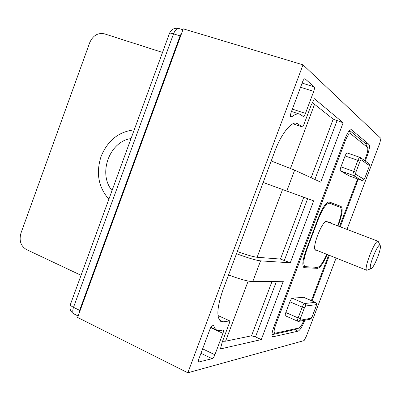 <?xml version="1.0" encoding="UTF-8"?>
<svg xmlns="http://www.w3.org/2000/svg" width="401" height="401" viewBox="0 0 401 401"><rect width="100%" height="100%" fill="white"/><g stroke="black" fill="none" stroke-linecap="round" stroke-linejoin="round"><path stroke-width="0.6" d="M312.379 102.561L333.201 119.147L343.156 122.771L314.369 98.686L311.051 105.463L303.417 125.799L302.484 126.987L292.92 123.769M343.156 122.771L320.725 182.174L294.655 170.144L271.216 160.961M222.52 341.326L225.598 341.186L251.527 335.817L255.487 336.92L261.282 339.587L220.425 348.94L222.244 342.063L229.683 322.244L229.748 320.905L223.302 321.808L221.512 321.697C216.279 318.69 216.71 308.234 222.801 290.334L274.911 151.082C281.332 133.583 291.778 120.781 296.91 123.358L302.459 126.972M228.545 274.981C240.154 279.251 248.224 281.477 252.745 281.657L283.301 281.286L261.282 339.587M237.317 251.537C246.901 254.961 253.502 256.871 257.111 257.262L280.454 259.071L290.284 262.79L260.565 260.861C256.144 260.384 248.124 258.003 236.5 253.718M263.171 182.46L313.677 200.846L290.284 262.79M336.098 258.038L306.399 336.138L304.093 340.594L187.828 372.785L303.001 64.822L380.95 138.445L379.742 143.237L346.985 229.397M326.765 254.314C323.131 262.465 320.038 266.81 317.497 267.347L305.096 266.66C302.865 264.931 303.537 258.981 307.096 248.805L318.259 219.302C322.64 208.625 326.374 203.267 329.467 203.237L340.274 207.302C342.248 209.197 341.497 215.041 338.018 224.831L337.642 225.833M304.765 320.229L304.419 321.141C302.098 326.86 299.988 330.203 298.083 331.166L272.785 336.84C271.462 335.958 271.808 332.67 273.823 326.975L345.005 138.696C347.487 132.586 349.607 129.583 351.366 129.693L368.99 144.385C369.948 145.969 369.376 149.703 367.286 155.598L365.231 161.007M328.67 255.071L311.377 300.61L312.098 300.92M312.103 300.91L315.397 292.224L314.675 291.923M355.381 184.721L356.128 184.986L340.238 226.821M329.396 255.362L315.397 292.224M356.128 184.986L358.053 179.072M331.341 223.427L330.564 222.44L329.346 222.665M187.828 372.785L77.599 317.442L183.282 28.832L303.001 64.822M327.612 222.004L327 221.437C322.69 218.946 310.835 249.437 315.798 250.239L316.544 250.234M213.638 325.427C214.435 328.183 215.753 329.838 217.598 330.399L220.044 330.504L223.081 330.038C223.638 330.364 223.588 331.477 222.931 333.361L214.901 354.765C214.004 356.94 213.081 358.248 212.124 358.689L198.861 361.983C198.269 361.667 198.31 360.549 198.971 358.639L210.109 328.88C211.202 326.299 212.254 324.975 213.257 324.91L213.638 325.427L212.725 325.005M291.763 116.791L290.946 117.067C290.244 116.47 290.309 114.912 291.146 112.39L302.62 81.744C303.472 79.644 304.274 78.651 305.026 78.766L314.103 86.822C314.625 87.583 314.494 89.102 313.717 91.383L305.457 113.403C304.62 115.458 303.843 116.445 303.121 116.365L299.948 114.26C297.727 113.373 295.001 114.22 291.763 116.791L290.519 116.38M349.617 130.445L365.767 143.758L367.431 147.357L350.624 133.739C349.191 133.282 347.371 135.749 345.161 141.142L275.642 324.985C273.793 330.319 273.632 333.066 275.166 333.216L299.221 327.923C300.675 326.81 302.224 324.304 303.858 320.399M295.748 329.396L271.983 334.71M339.502 226.54L357.592 178.906M364.569 160.53L366.023 156.706C367.501 152.626 368.068 149.678 367.722 147.859L367.431 147.357M367.552 147.493L365.767 143.758M303.632 297.301L292.249 298.224C291.537 298.484 290.75 299.672 289.888 301.783L285.823 312.529C285.151 314.419 285.031 315.517 285.457 315.823L297.667 321.211M347.226 152.987L347.181 152.956C346.599 152.941 345.898 153.939 345.081 155.959L340.94 166.891C340.183 169.062 340.018 170.395 340.449 170.896L349.547 176.064M337.993 225.963L338.89 223.598C342.279 214.049 343.02 208.345 341.106 206.49L329.341 201.994C326.314 202.024 322.655 207.257 318.374 217.698L306.073 250.219C302.59 260.164 301.943 265.978 304.128 267.667L317.637 268.349C320.304 267.693 323.477 263.066 327.151 254.465M331.396 203.964L330.404 202.52L328.83 201.919M108.871 199.217C98.41 187.227 95.809 173.001 101.062 156.535C107.613 140.556 118.666 131.658 134.225 129.849M162.525 52.421L104.385 33.829C97.864 32.566 92.982 35.488 89.744 42.591L20.937 233.181C18.937 240.58 20.747 246.029 26.371 249.522L81.057 275.322M112.039 190.55C97.739 173.673 109.458 141.418 131.032 138.576M78.842 314.038L79.609 310.334L180.094 35.889L181.994 32.351M380.148 245.417L378.153 241.297C375.025 239.252 363.05 269.978 366.845 270.309L371.03 268.62M370.935 268.625L371.491 268.419C374.499 266.75 381.461 248.896 380.313 245.793C379.115 240.049 367.296 268.8 370.935 268.625M337.02 120.771L314.88 179.478M333.201 119.147L311.111 177.738M225.598 341.186L248.179 281.056M251.527 335.817L272.028 281.422M286.755 191.162L294.655 170.144M314.645 104.065L290.494 168.375M317.833 219.136L318.259 219.302M306.67 248.635L307.096 248.805M272.279 336.394L273.271 336.845M294.805 329.702L298.083 331.166M303.682 320.82L304.419 321.141M366.509 155.337L367.286 155.598M364.865 143.012L368.99 144.385M351.015 129.633L351.582 129.819M222.931 333.361L210.655 327.632M214.901 354.765L202.63 348.86M212.124 358.689L200.971 353.291M199.147 361.978L198.55 361.687M305.156 78.852L304.785 78.736M314.103 86.822L302.118 83.077M313.717 91.383L300.565 87.243M305.457 113.403L292.374 109.112M284.369 260.359L307.637 198.675M280.454 259.071L303.747 197.277M297.582 123.714L295.753 123.102M223.302 321.808L219.367 319.998M229.673 320.9L217.989 315.552M252.745 281.657L260.565 260.861M257.111 257.262L282.515 189.618M255.487 336.92L276.444 281.372M275.166 333.216L271.983 334.564M295.256 329.602L298.82 328.098M275.642 324.985L274.68 324.705M345.161 141.142L344.228 140.756M350.624 133.739L349.276 130.796M369.196 165.443L361.09 159.718L360.043 161.227L355.867 172.219L353.722 171.367C352.955 173.548 352.77 174.886 353.166 175.377L354.599 175.297L355.587 174.224L363.953 179.247L364.94 177.778L368.895 167.362L369.196 165.443L368.464 163.322L360.609 157.693M355.867 172.219L355.587 174.224M340.449 170.896L353.166 175.377L361.642 180.335L363.01 180.26L363.953 179.247M360.043 161.227L357.898 160.36L353.722 171.367L340.94 166.891M349.477 176.039L361.667 180.35C365.146 179.638 362.97 180.801 364.97 177.813L364.94 177.778M349.502 176.054L361.717 180.36M361.09 159.718L360.329 157.493L359.963 157.322C359.411 157.317 358.725 158.33 357.898 160.36L345.081 155.959M364.975 177.803L368.895 167.362M315.407 302.334L304.554 303.517C303.868 303.798 303.096 304.996 302.229 307.121L304.424 307.793L300.324 318.594L300.174 320.244L311.121 318.239L312.269 316.454L316.153 306.239M303.597 297.286L315.376 302.319C317.487 305.096 316.569 303.016 316.158 306.214L316.279 304.66L305.582 305.988L304.424 307.793M312.204 316.499L316.098 306.259M303.507 297.276L315.467 302.399L316.319 303.477L316.279 304.66M311.121 318.239L309.572 319.331L299.161 321.276M292.249 298.224L304.74 303.612L305.557 304.539L305.582 305.988M300.174 320.244L298.555 321.386L297.712 321.231C297.311 320.94 297.447 319.843 298.128 317.943L285.823 312.529M300.324 318.594L298.128 317.943L302.229 307.121L289.888 301.783M341.106 206.49L330.404 202.52M338.89 223.598L338.524 223.457M317.637 268.349L314.84 267.211M304.464 267.733L303.702 267.417M178.771 28.496C174.465 27.669 171.382 29.258 169.523 33.268C169.748 32.942 171.082 33.143 173.523 33.874L180.094 35.889M182.941 29.764L179.031 28.576C176.991 28.155 175.157 29.92 173.523 33.874L73.513 307.326C72.33 310.955 72.566 313.191 74.22 314.043L78.13 315.988M169.523 33.268L70.35 304.61C70.215 305.281 71.268 306.184 73.513 307.326L79.609 310.334M304.96 266.605L302.961 265.783M210.856 327.251L216.425 329.848M291.492 111.473L299.357 114.064M292.91 123.774L302.484 126.987M296.504 123.222L296.91 123.358M220.645 321.296L221.512 321.697M217.984 315.517L229.748 320.905M360.329 157.493L347.181 152.956M368.93 167.397C369.777 163.272 369.632 165.798 368.79 163.568M310.204 319.201L311.216 318.409L312.259 316.479M70.35 304.61C69.233 308.58 70.391 311.657 73.824 313.843M330.138 222.39L330.775 223.212M378.153 241.297L326.188 221.457M366.79 270.284L315.181 249.688"/></g></svg>
